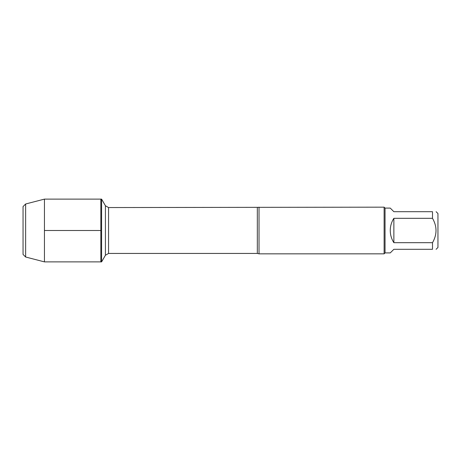 <?xml version="1.0" encoding="UTF-8"?>
<svg xmlns="http://www.w3.org/2000/svg" width="461" height="461" viewBox="0 0 461 461"><rect width="100%" height="100%" fill="white"/><g stroke="black" fill="none" stroke-linecap="round" stroke-linejoin="round"><path stroke-width="0.69" d="M101.593 261.883L101.593 199.117L100.844 199.117L100.844 261.883L100.844 199.117L44.446 199.117L44.446 261.883L101.593 261.883L105.413 255.261L105.413 205.739L101.593 199.117M436.106 211.697L437.95 213.541L437.95 247.459L436.106 249.303M432.504 211.703C437.178 211.703 437.178 211.703 432.504 211.703L432.504 218.312C437.178 226.432 437.178 234.557 432.504 242.688L432.504 249.297C437.178 249.297 437.178 249.297 432.504 249.297L393.867 249.297L390.26 252.905L385.05 252.905L385.05 208.095L390.26 208.095L393.867 211.703L432.504 211.703M432.504 218.312L393.867 218.312C391.493 222.029 390.294 226.092 390.26 230.5C390.294 234.908 391.493 238.971 393.867 242.688L432.504 242.688M259.024 207.162L259.024 253.838L384.117 253.838L384.117 207.162L108.554 207.554L108.554 253.446L105.413 255.261M393.867 242.688L393.867 218.312M25.643 203.987L23.05 206.58L23.05 254.42L25.643 257.013L25.643 203.987L44.446 199.117M44.446 230.5L100.844 230.5L44.446 230.5M259.024 253.838L257.33 253.446L257.33 207.554M257.33 253.446L108.554 253.446M108.554 207.554L105.413 205.739M385.05 208.095L384.117 207.162M385.05 252.905L384.117 253.838M25.643 257.013L44.446 261.883"/></g></svg>
